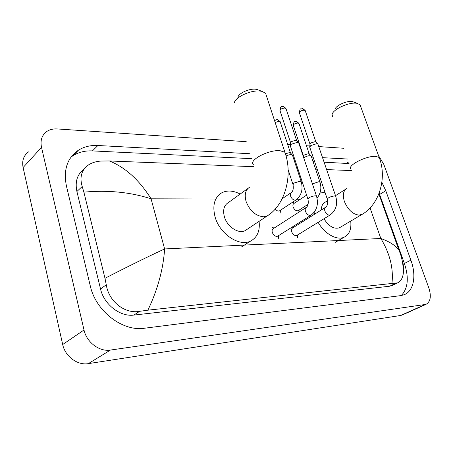 <?xml version="1.0" encoding="UTF-8"?>
<svg xmlns="http://www.w3.org/2000/svg" width="453" height="453" viewBox="0 0 453 453"><rect width="100%" height="100%" fill="white"/><g stroke="black" fill="none" stroke-linecap="round" stroke-linejoin="round"><path stroke-width="0.68" d="M402.49 314.903L400.673 315.481L88.341 363.634C77.571 365.599 65.096 356.415 62.695 344.512L23.103 167.536C21.812 160.702 23.63 155.487 28.545 151.885M378.544 155.673L383.804 164.365L428.878 288.068C431.494 296.364 430.514 301.806 425.939 304.388L110.43 350.061C99.473 351.958 86.614 342.326 84.015 330.01L41.512 147.355C40.119 140.322 41.908 135.017 46.886 131.421C49.802 129.524 53.25 128.697 57.231 128.941L246.245 141.693M287.683 144.484L290.407 144.671M299.529 145.283L299.926 145.311M306.477 145.753L309.818 145.979M318.765 146.585L343.691 148.267M250.022 153.737L97.899 145.498C90.566 145.124 84.077 146.687 78.431 150.186C67.242 157.887 63.244 169.841 66.432 186.041L90.283 285.894C95.747 311.234 122.718 331.755 144.484 328.227L400.763 295.616L404.161 294.739C413.906 291.019 416.584 275.481 410.877 260.169L385.78 190.747L381.885 182.276M347.462 159.014L322.547 157.667M313.114 157.157L311.528 157.066M293.714 156.104L292.757 156.053M401.256 295.549C408.045 288.419 409.087 277.723 404.387 263.453L379.15 193.137M251.562 158.658L92.435 150.906C85.136 150.577 78.669 152.163 73.035 155.668L71.076 157.044M349.059 163.567L324.093 162.191M314.665 161.732L313.074 161.653M295.26 160.787L294.303 160.741M84.02 169.218C77.259 174.201 74.887 181.625 76.902 191.5L100.532 288.986C103.941 304.45 120.249 317.026 133.85 315.078L389.676 286.222L392.944 285.18M109.405 160.962C125.39 167.389 139.281 180 151.07 198.805C130.345 192.14 107.95 189.92 83.879 192.146L82.208 186.494C79.36 176.953 81.608 169.665 88.952 164.615C92.423 162.497 96.557 161.302 101.359 161.047L109.405 160.962L253.89 166.704M296.834 168.408L297.791 168.448M315.605 169.156L317.191 169.218M326.619 169.592L351.392 170.577M402.315 261.087L402.57 260.951C403.804 266.426 403.906 271.313 402.881 275.611C401.845 279.405 400.124 281.817 397.711 282.853L391.941 283.465C393.663 268.635 389.959 253.64 380.837 238.482C389.62 241.676 395.645 245.56 398.9 250.141C401.443 255.628 404.161 265.922 402.881 275.611M83.879 192.146L104.983 278.295C127.491 266.698 147.367 256.913 164.62 248.946C163.278 269.173 157.701 289.58 147.888 310.169L391.941 283.465M147.888 310.169L139.643 311.319C124.649 314.229 108.607 301.137 106.274 284.773L104.983 278.295M379.206 194.858L398.9 250.141M237.887 97.372C238.431 93.284 249.541 88.233 255.849 89.252L258.442 90.028M266.398 95.73L265.588 93.256L262.094 91.404L260.554 91.127C251.358 89.643 235.011 97.072 234.303 102.961M247.961 188.42L228.386 202.565C224.014 205.22 222.672 209.92 224.36 216.676C227.038 226.653 238.595 234.292 245.169 230.628L246.919 229.461M259.093 221.353C260.13 230.781 257.355 237.315 250.769 240.962C239.529 247.174 219.609 234.042 215.05 216.823C212.219 205.283 214.507 197.248 221.919 192.718C227.332 190.101 233.408 190.549 240.158 194.06M335.09 109.332C335.413 105.809 346.522 100.6 351.873 101.512L353.533 101.976M360.565 106.223L360.005 104.666L356.607 103.25C348.81 101.931 332.491 109.569 332.089 114.632L332.598 116.664M323.957 218.771C328.793 226.353 333.946 229.36 339.416 227.785L340.413 227.191M350.724 221.092C351.556 229.088 349.405 234.439 344.257 237.146C336.998 240.775 324.642 233.935 318.142 222.338M327.672 200.634L325.146 202.236C322.644 203.55 321.387 206.109 321.392 209.926M314.609 214.184L314.127 212.389M319.937 193.131L324.943 192.163M278.051 235.951L277.661 236.2C275.413 236.726 273.635 235.486 272.321 232.491C271.817 230.588 272.168 229.28 273.369 228.572L306.007 207.576M290.282 145.923L291.324 144.224L297.434 142.321L298.465 142.582L298.855 143.273M290.35 145.266L290.588 142.848L291.341 141.613L295.741 140.243L296.743 140.713M297.168 235.232L296.817 235.447C294.676 235.928 292.966 234.716 291.687 231.806C291.171 229.926 291.5 228.646 292.661 227.961L325.413 207.4M309.705 147.231L310.792 145.549L316.76 143.692L317.712 143.929L318.074 144.558M309.761 146.63L309.982 144.218L310.764 142.995L315.067 141.659L315.99 142.089M279.903 210.588L279.507 210.855C278.097 211.375 276.67 210.787 275.226 209.093M285.622 153.714L289.558 152.604L290.549 153.052M286.064 155.985C288.663 154.733 290.718 154.371 292.23 154.898L292.581 155.526M298.589 210.441L298.233 210.668C296.132 211.149 294.433 209.943 293.142 207.055C292.649 205.283 292.938 204.071 294.02 203.42L306.607 195.124M303.748 157.916L304.263 157.497C306.919 155.94 309.167 155.419 311.007 155.928L311.341 156.506M303.425 156.948L304.246 155L308.414 153.697L309.331 154.105M215.826 199.003L151.07 198.805L164.62 248.946L380.837 238.482L370.061 207.955M300.328 199.263L296.953 199.252M424.637 304.733L400.673 315.481M41.512 147.355L23.103 167.536M84.015 330.01L62.695 344.512M110.43 350.061L88.341 363.634M404.387 263.453L410.877 260.169M92.435 150.906L97.899 145.498M346.647 163.29L348.521 162.044M379.642 194.45L385.78 190.747M76.902 191.5L82.208 186.494M389.676 286.222L395.82 283.221M133.85 315.078L139.643 311.319M100.532 288.986L106.274 284.773M249.875 187.038C245.52 189.671 244.241 194.445 246.047 201.359C249.762 210.826 255.6 215.962 263.561 216.783L267.213 215.945L269.054 214.699M253.476 164.756C248.001 160.555 268.346 149.586 279.948 150.673L284.914 152.265L285.6 154.371M346.947 188.403C343.289 190.583 342.428 194.92 344.371 201.415C347.91 209.83 352.864 214.405 359.235 215.147L362.7 214.003M351.024 169.162C346.494 165.821 366.415 155.464 375.865 156.393L379.189 157.451L379.671 158.765M290.56 142.616L280.05 110.849C280.107 109.264 281.76 108.318 285.005 108.018L286.053 108.799M283.272 106.387L285.005 108.018M311.33 215.011L310.254 215.452C308.159 215.362 306.562 213.98 305.458 211.319C304.903 209.354 305.22 208.018 306.409 207.315C308.102 205.843 308.635 203.204 308.012 199.388C308.283 197.667 310.701 196.466 315.271 195.781L316.494 196.081L316.641 196.511M309.954 144.009L299.433 112.922C299.535 111.381 301.166 110.453 304.331 110.141L305.305 110.86M302.598 108.544L304.331 110.141M330.503 214.745L329.529 215.135C327.53 215.045 325.99 213.697 324.897 211.098C324.331 209.156 324.625 207.853 325.769 207.174C327.496 205.724 328.04 203.154 327.406 199.462C327.729 197.785 330.118 196.602 334.574 195.923L335.701 196.194L335.837 196.591M275.152 122.463L279.235 121.245L280.265 121.982M277.525 119.637L279.235 121.245M296.375 199.688L295.243 200.152C293.199 200.033 291.658 198.697 290.611 196.16C290.101 194.337 290.401 193.091 291.511 192.417C293.114 190.945 293.623 188.38 293.04 184.711L293.963 183.063L300.129 181.211L301.171 181.54L301.313 181.981M303.476 155.94L293.351 125.651C293.465 124.207 295.045 123.335 298.091 123.018L299.048 123.692M296.375 121.438L298.091 123.018M312.423 183.884L318.974 181.676L320.061 182.378M425.939 304.388L401.992 315.129M73.035 155.668L78.431 150.186M392.038 285.622L397.711 282.853M256.902 89.445L262.094 91.404M245.169 230.628L267.213 215.945C285.265 204.932 293.131 175.09 284.914 152.265L265.588 93.256M250.769 240.962L241.636 246.862M352.576 101.636L357.627 103.431M339.416 227.785L361.675 214.614C379.223 204.983 387.309 177.961 379.189 157.451L360.005 104.666M344.257 237.146L335.01 242.48M335.52 195.656L345.854 189.099M279.909 110.424C281.064 104.983 280.792 107.395 283.442 106.41L285.917 108.386L296.647 140.56M277.661 236.2L310.922 215.271C316.851 210.668 318.708 204.269 316.494 196.081L298.68 142.752M278.669 235.566L278.414 238.329M274.116 228.091L272.247 227.366M307.87 198.952L290.418 146.121M296.489 140.436L298.465 142.582M299.308 112.531C300.492 107.084 300.101 109.592 302.768 108.567L305.175 110.481L315.9 141.948M296.817 235.447L330.141 214.971C336.047 210.475 337.898 204.218 335.701 196.194L317.91 144.088M297.746 234.875L297.4 237.661M293.346 227.531L292.145 227.083M327.276 199.065L309.829 147.418M315.752 141.834L317.712 143.929M274.699 121.081C275.079 120.119 276.075 119.649 277.678 119.654L280.141 121.597L290.458 152.904M279.507 210.855L295.968 199.96C301.522 195.464 303.255 189.326 301.171 181.54L292.428 155.051M292.898 184.275L288.142 169.711M280.441 210.237L280.186 213.069M282.174 198.725L291.109 192.689M290.311 152.791L292.23 154.898M293.238 125.294C294.195 119.92 294.563 122.384 296.534 121.455L298.935 123.341L309.246 153.975M298.233 210.668L308.108 204.292M299.093 210.113L298.85 212.18M311.194 156.07L319.931 181.981C321.76 188.035 320.803 193.397 317.06 198.069M294.631 203.018L292.587 202.344M309.11 153.867L311.007 155.928"/></g></svg>
